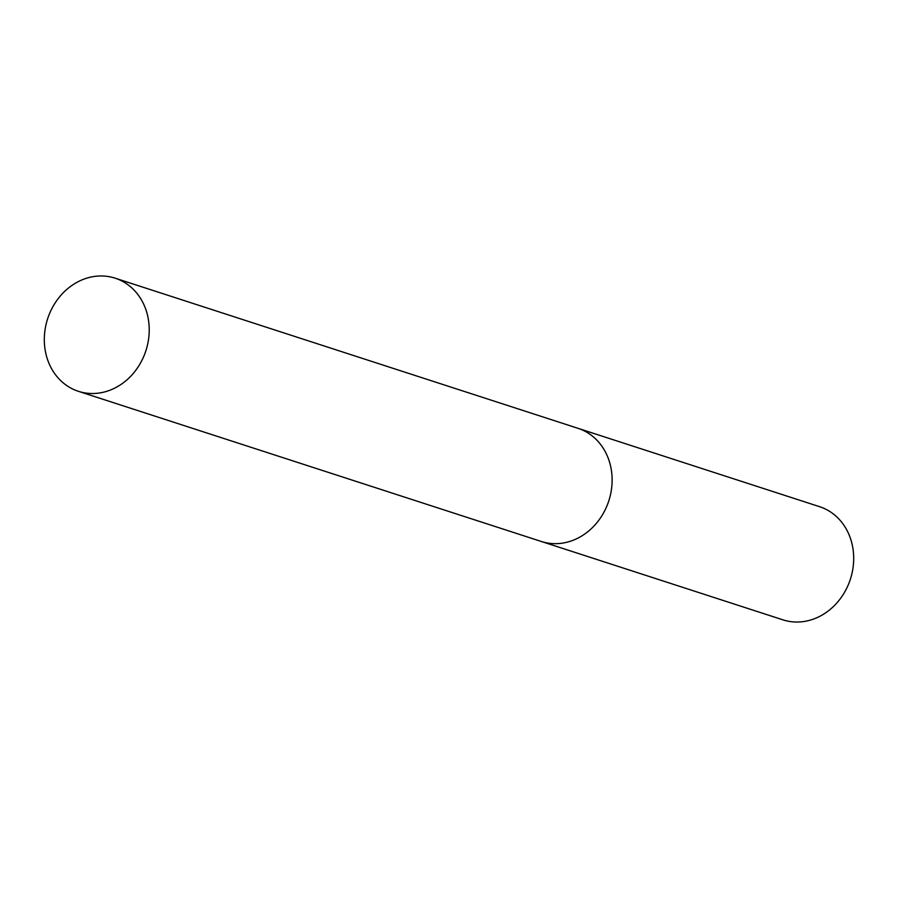 <?xml version="1.0" encoding="UTF-8"?>
<svg xmlns="http://www.w3.org/2000/svg" width="898" height="898" viewBox="0 0 898 898"><rect width="100%" height="100%" fill="white"/><g stroke="black" fill="none" stroke-linecap="round" stroke-linejoin="round"><path stroke-width="1.35" d="M541.011 541.371A59.481 51.669 -72 0 0 541.303 541.472L782.888 619.833A59.481 51.669 -72 0 0 804.181 621.472A59.481 51.669 -72 0 0 853.1 567.244A59.481 51.669 -72 0 0 819.582 506.685L578.009 428.324A59.481 51.669 -72 0 0 577.717 428.223M578.009 428.324A59.481 51.669 -72 0 1 611.527 488.882A59.481 51.669 -72 0 1 562.608 543.11A59.481 51.669 -72 0 1 541.303 541.472A59.481 51.669 -72 0 0 562.608 543.11A59.481 51.669 -72 0 0 611.527 488.882A59.481 51.669 -72 0 0 578.009 428.324L115.112 278.167A59.481 51.669 -72 0 0 93.819 276.528A59.481 51.669 -72 0 0 44.9 330.756A59.481 51.669 -72 0 0 78.418 391.315A59.481 51.669 -72 0 0 99.712 392.954A59.481 51.669 -72 0 0 148.63 338.726A59.481 51.669 -72 0 0 115.112 278.167M541.303 541.472L78.418 391.315"/></g></svg>
